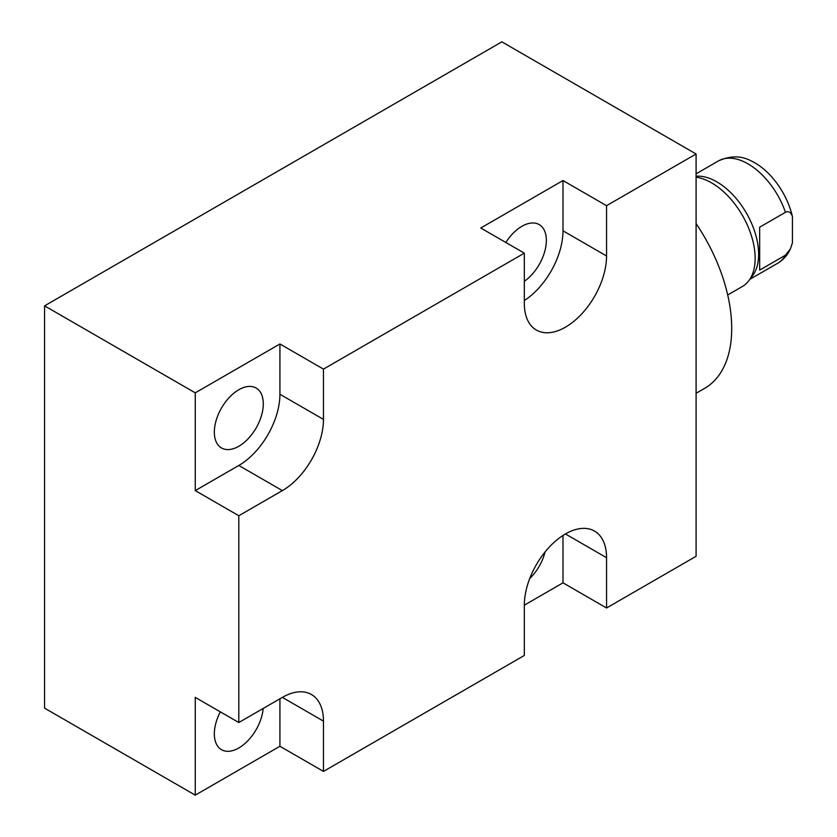 <?xml version="1.0" encoding="UTF-8"?>
<svg xmlns="http://www.w3.org/2000/svg" width="837" height="837" viewBox="0 0 837 837"><rect width="100%" height="100%" fill="white"/><g stroke="black" fill="none" stroke-linecap="round" stroke-linejoin="round"><path stroke-width="1.26" d="M696.091 153.987L606.553 205.682L562.998 180.541L480.773 228.009L524.328 253.151L323.469 369.117L279.924 343.976L195.262 392.846L195.262 490.608L238.817 515.749L238.817 722.53L282.362 697.388A58.14 33.564 120 0 1 311.437 694.511A58.14 33.564 120 0 1 323.469 721.128L323.469 771.411L524.328 655.455L524.328 605.161A58.14 33.564 120 0 1 549.7 546.655A58.14 33.564 120 0 1 594.511 531.077A58.14 33.564 120 0 1 606.553 557.693L606.553 607.986L696.091 556.291L696.091 153.987L501.855 41.85L44.581 305.85L44.581 708.154L195.262 795.15L279.924 746.269L279.924 698.801M195.262 392.846L44.581 305.85M195.262 490.608L238.817 465.466A58.14 33.564 120 0 0 279.924 394.258L279.924 343.976M214.335 432.122A34.61 19.983 -60 0 1 229.443 397.293A34.61 19.983 -60 0 1 256.122 388.023A34.61 19.983 -60 0 1 263.289 403.863A34.61 19.983 -60 0 1 248.181 438.693A34.61 19.983 -60 0 1 221.502 447.973A34.61 19.983 -60 0 1 214.335 432.122M238.817 722.53L195.262 697.388L195.262 795.15M263.163 708.479A34.61 19.983 -60 0 1 247.041 741.582A34.61 19.983 -60 0 1 221.502 749.69A34.61 19.983 -60 0 1 214.335 733.85A34.61 19.983 -60 0 1 220.33 711.868M238.817 515.749L282.362 490.608A58.14 33.564 120 0 0 323.469 419.4L279.924 394.258M323.469 369.117L323.469 419.4M524.328 253.151L524.328 303.444A58.14 33.564 120 0 0 536.371 330.06A58.14 33.564 120 0 0 581.171 314.482A58.14 33.564 120 0 0 606.553 255.976L562.998 230.824L562.998 180.541M606.553 205.682L606.553 255.976M323.469 771.411L279.924 746.269M606.553 607.986L562.998 582.834L524.328 605.172M562.998 582.834L562.998 535.45M545.075 551.949A34.61 19.983 -60 0 1 529.727 578.534M524.328 300.546A58.14 33.564 120 0 0 562.998 230.824M505.841 242.479A34.61 19.983 -60 0 1 539.195 224.588A34.61 19.983 -60 0 1 546.362 240.428A34.61 19.983 -60 0 1 524.328 281.274M696.091 223.584A130.938 75.602 60 0 1 704.597 388.378L696.091 393.285M696.091 177.203A61.593 35.562 60 0 1 755.141 258.288A61.593 35.562 60 0 1 748.78 280.793A61.593 35.562 60 0 1 742.388 286.484L727.698 294.959M748.78 280.793L752.515 275.865A59.124 34.139 -120 0 0 758.625 254.26A59.124 34.139 60 0 0 696.091 176.23M792.419 216.574L792.419 242.876L790.421 248.83L785.451 255.201L759.672 270.089L759.672 227.183L785.451 212.295C788.621 210.809 790.944 212.232 792.419 216.574A55.357 31.963 -120 0 0 751.03 160.85C741.048 155.556 730.178 155.577 718.439 160.924A59.124 34.139 60 0 1 785.451 212.295M759.672 227.183L759.672 270.089M238.817 465.466L282.362 490.608M323.469 721.128L282.362 697.388M606.553 557.693L565.435 533.964M790.421 248.83C787.617 255.065 783.327 259.899 777.563 263.331A59.124 34.139 -120 0 0 785.451 255.201M718.439 160.924L696.091 173.824M777.563 263.331L749.91 279.286"/></g></svg>

